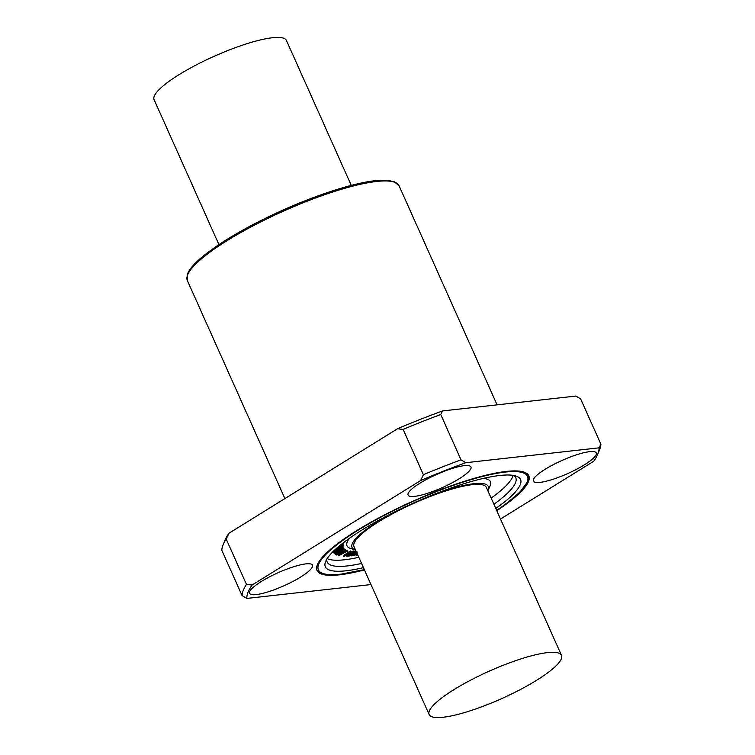 <?xml version="1.0" encoding="UTF-8"?>
<svg xmlns="http://www.w3.org/2000/svg" width="755" height="755" viewBox="0 0 755 755"><rect width="100%" height="100%" fill="white"/><g stroke="black" fill="none" stroke-linecap="round" stroke-linejoin="round"><path stroke-width="1.13" d="M226.198 539.079L228.963 533.238L397.47 428.783L403.123 429.406L423.395 474.716L420.629 480.558L252.123 585.012L246.47 584.389L226.198 539.079A195.715 40.676 155.9 0 0 223.112 544.789A195.715 40.676 155.9 0 0 221.8 550.244L242.072 595.553L246.847 598.422L371.007 584.559M600.904 444.233L599.026 447.838L465.778 462.711L461.003 459.842L440.741 414.533L442.619 410.928L575.857 396.064L580.633 398.923L600.904 444.233A195.715 40.676 155.9 0 1 599.593 449.687L597.743 454.227A192.091 39.921 155.9 0 0 599.026 447.838M500.508 519.034L593.741 461.239A192.091 39.921 155.9 0 0 597.743 454.227M465.778 462.711A192.091 39.921 155.9 0 0 420.629 480.558M252.123 585.012A192.091 39.921 155.9 0 0 246.847 598.422M496.79 510.71A115.977 24.103 155.9 0 0 528.802 475.773A115.977 24.103 155.9 0 0 413.089 501.122A115.977 24.103 155.9 0 0 317.062 570.487A115.977 24.103 155.9 0 0 339.533 574.829A115.977 24.103 155.9 0 0 364.448 569.902M540.08 482.36A34.428 7.154 -24.1 0 1 533.417 481.077A34.428 7.154 -24.1 0 1 561.918 460.484A34.428 7.154 -24.1 0 1 596.271 452.953A34.428 7.154 -24.1 0 1 576.575 469.28A34.428 7.154 -24.1 0 1 540.08 482.36M256.266 594.591A34.428 7.154 -24.1 0 1 249.594 593.307A34.428 7.154 -24.1 0 1 278.104 572.715A34.428 7.154 -24.1 0 1 312.457 565.184A34.428 7.154 -24.1 0 1 292.761 581.51A34.428 7.154 -24.1 0 1 256.266 594.591M414.759 496.346A34.428 7.154 -24.1 0 1 408.087 495.053A34.428 7.154 -24.1 0 1 436.598 474.47A34.428 7.154 -24.1 0 1 470.95 466.939A34.428 7.154 -24.1 0 1 451.254 483.266A34.428 7.154 -24.1 0 1 414.759 496.346M461.003 459.842A195.715 40.676 155.9 0 0 423.395 474.716M440.741 414.533A195.715 40.676 155.9 0 0 403.123 429.406M442.619 410.928A192.091 39.921 155.9 0 0 397.47 428.783M338.202 546.903L342.308 545.138L342.581 544.336L340.43 545.053M339.939 545.45L342.713 543.864M340.911 544.657L343.091 543.987L343.704 544.242L342.638 545.176L337.768 547.271M342.525 543.383L343.704 544.242M342.808 543.336L343.412 543.591M334.522 550.178L341.958 546.941L342.534 546.356L341.996 546.233L336.456 548.413M336.05 548.772L341.666 546.29L341.958 546.941M342.487 546.242L341.996 546.233M336.881 548.036L342.459 545.893L343.251 546.054L342.355 546.941L334.144 550.537M342.241 545.403L343.251 546.054M342.166 545.252L342.959 545.412L342.166 545.252M344.497 555.963L348.159 553.547L349.442 553.585L344.497 555.963M344.374 556.218L350.716 551.631L348.697 553.188L350.16 553.245L353.699 551.65L344.374 556.218M343.298 555.831L343.544 556.369M343.582 556.473L343.459 555.548L350.141 551.141L350.433 551.782M350.141 551.141L350.811 550.923L351.094 551.575M349.622 552.584L350.16 553.245M349.876 552.594L352.887 551.141L353.18 551.792M352.887 551.141L353.651 551.735M356.586 551.754L349.15 556.105L346.328 556.388L349.272 555.859L352.141 554.208L350.056 554.151L352.736 553.859L355.501 552.235L353.718 551.924L356.275 551.641M346.328 556.388L345.96 555.699L346.658 556.105M346.366 555.453L348.98 555.208L349.272 555.859M348.98 555.208L350.631 554.283M349.971 554.312L349.641 553.689M349.81 553.604L350.056 554.151M350.065 553.481L350.311 554.028M350.424 553.311L352.453 553.207L352.736 553.859M352.453 553.207L354.435 552.047M353.661 552.084L353.283 551.414M353.425 551.273L353.982 551.801M353.689 551.15L355.992 550.99M357.738 554.906L357.162 555.067L357.455 554.264M357.813 555.067L356.256 554.925L357.332 554M356.643 555.406L355.992 554.34M356.351 554.755L355.964 554.274M356.709 553.651L353.765 555.435L352.085 555.435L356.709 553.651M352.689 554.925L355.058 553.849M357.162 553.623L353.736 555.642L351.273 555.84L354.812 553.745L356.388 551.933M351.962 555.973L350.99 555.123M351.67 555.321L350.981 555.189L351.67 555.321M354.812 553.745L354.463 553.085M357.332 552.056L355.397 553.396L357.03 553.33M356.247 552.735L356.747 552.679M338.929 555.633L346.658 551.49L345.667 550.829L347.404 551.103L338.929 555.633M338.363 555.822L338.382 554.906L345.809 551.15M345.573 550.612L336.428 554.991L343.723 550.791L335.144 554.387L344.591 549.697L336.749 553.651L344.714 550.168L337.702 554.227L345.667 550.829M345.639 550.074L347.111 550.452L347.347 551.301M335.862 554.368L336.117 554.944M336.145 555.01L336.164 554.028M336.192 554.085L336.456 554.68M335.314 553.358L335.144 554.387M337.796 552.16L340.231 550.98M343.978 549.168L344.591 549.697M344.299 549.055L344.705 549.772M344.422 549.527L345.026 549.385L344.978 550.329M345.026 549.385L345.337 550.046M345.111 549.857L345.714 550.386M345.422 549.734L345.828 550.452M334.201 553.462L336.541 551.716L343.431 549.763L343.044 548.696L344.252 549.583L336.645 551.867L334.899 553.141L337.834 552.452L335.003 553.538L334.201 553.462L334.559 551.971M333.908 552.811L334.314 552.15L334.163 553.377M339.061 550.225L339.618 550.829M339.325 550.187L339.91 550.782M339.618 550.14L341.524 549.725L341.817 550.367M341.524 549.725L343.138 549.111M342.449 548.262L342.742 548.913L342.845 548.253M343.45 548.592L344.252 549.583M335.305 552.575L334.871 553.075M334.616 552.49L337.447 551.707L337.74 552.358M337.447 551.707L337.834 552.452M337.589 551.707L337.891 552.367M335.192 550.848L342.647 547.951L335.371 551.518L334.163 551.678L335.192 550.848M335.078 550.876L341.336 548.13L341.619 548.772M335.097 550.905L335.371 551.518M333.21 551.443L333.446 551.99L338.24 549.178L343.365 547.639L334.937 551.867L333.455 552.009L333.163 551.358M341.59 547.111L343.072 546.988L343.365 547.639M343.355 547.62L343.072 546.988M327.179 558.577A103.293 21.47 155.9 0 0 344.45 559.785A103.293 21.47 155.9 0 0 358.814 557.303M491.146 498.102A103.293 21.47 155.9 0 0 513.183 475.376M487.872 490.778A74.66 15.515 155.9 0 0 487.975 490.561L490.08 485.937A78.577 16.327 155.9 0 0 483.2 478.443M349.452 538.268A78.577 16.327 155.9 0 0 350.452 548.394L355.303 549.904A74.66 15.515 155.9 0 0 355.53 549.97M228.963 533.238A192.091 39.921 155.9 0 0 224.962 540.25L223.112 544.789M246.47 584.389A195.715 40.676 155.9 0 0 242.072 595.553M351.273 185.4L286.438 40.459A72.489 15.062 155.9 0 0 272.395 37.75A72.489 15.062 155.9 0 0 195.564 65.289A72.489 15.062 155.9 0 0 154.095 99.66L218.931 244.601M547.441 652.622A72.489 15.062 -24.1 0 1 561.484 655.34A72.489 15.062 -24.1 0 1 520.016 689.711A72.489 15.062 -24.1 0 1 443.185 717.25A72.489 15.062 -24.1 0 1 429.142 714.541A72.489 15.062 -24.1 0 1 470.61 680.17A72.489 15.062 -24.1 0 1 547.441 652.622M561.484 655.34L486.352 487.381A72.489 15.062 155.9 0 0 414.033 503.226A72.489 15.062 155.9 0 0 354.01 546.582L429.142 714.541M495.771 508.445A106.917 22.225 155.9 0 0 516.373 476.16A106.917 22.225 155.9 0 0 413.863 502.849A106.917 22.225 155.9 0 0 325.632 561.484A106.917 22.225 155.9 0 0 346.045 570.789A106.917 22.225 155.9 0 0 363.438 567.637M326.868 559.077A103.293 21.47 155.9 0 0 327.198 562.069A103.293 21.47 155.9 0 0 347.206 565.939A103.293 21.47 155.9 0 0 361.56 563.457M493.902 504.255A103.293 21.47 155.9 0 0 515.778 477.717A103.293 21.47 155.9 0 0 513.759 475.471M487.975 490.561A74.66 15.515 155.9 0 0 421.818 499.366M405.964 506.454A74.66 15.515 155.9 0 0 355.303 549.904M340.533 545.214L340.816 545.865M342.015 544.487L342.308 545.138M340.222 547.026L340.514 547.677M350.433 550.99L350.716 551.631M353.217 551.018L353.51 551.669M346.63 555.397L346.923 556.039M348.621 555.293L348.904 555.944M349.376 555.019L349.669 555.661M350.301 553.368L350.565 553.962M353.963 551.084L354.255 551.735M353.878 554.576L354.17 555.227M353.482 554.783L353.765 555.435M353.076 554.878L353.359 555.529M353.425 553.689L353.651 554.179M338.382 554.906L338.674 555.557M345.847 550.046L346.139 550.697M335.362 553.462L335.607 554.01M335.598 552.452L335.89 553.094M337.136 551.82L337.428 552.471M338.249 549.612L338.533 550.263M334.446 550.414L334.673 550.923M497.083 404.85L399.093 185.805A115.977 24.103 155.9 0 0 283.38 211.164A115.977 24.103 155.9 0 0 187.353 280.52L284.89 498.564M496.63 510.352A114.534 23.801 155.9 0 0 500.348 472.734A114.534 23.801 155.9 0 0 354.859 532.247A114.534 23.801 155.9 0 0 340.571 574.178A114.534 23.801 155.9 0 0 364.287 569.553M393.619 181.908A114.534 23.801 155.9 0 0 282.927 210.145A114.534 23.801 155.9 0 0 188.099 273.839M343.714 544.081L343.421 543.43M343.232 545.969L342.949 545.327M343.516 556.444L343.223 555.793M353.708 551.66L353.425 551.008M346.243 556.369L345.96 555.727M349.905 554.293L349.612 553.651M356.058 555.34L355.765 554.689M351.283 555.869L350.99 555.218M354.661 553.679L354.369 553.038M347.46 551.141L347.168 550.489M336.117 554.982L335.824 554.34M344.761 549.697L344.469 549.045M345.884 550.386L345.592 549.734M334.172 553.424L333.88 552.773M316.487 569.194C319.205 574.225 327.094 575.933 340.156 574.328L364.316 569.6M496.648 510.399L506.794 503.255L520.252 491.769L527.934 481.265L528.793 477.698L528.491 475.178M399.093 185.805L393.931 181.53L381.001 180.219C358.059 181.058 312.712 195.668 271.432 215.411C227.906 236.032 192.751 260.135 187.646 273.735L187.353 280.52"/></g></svg>
